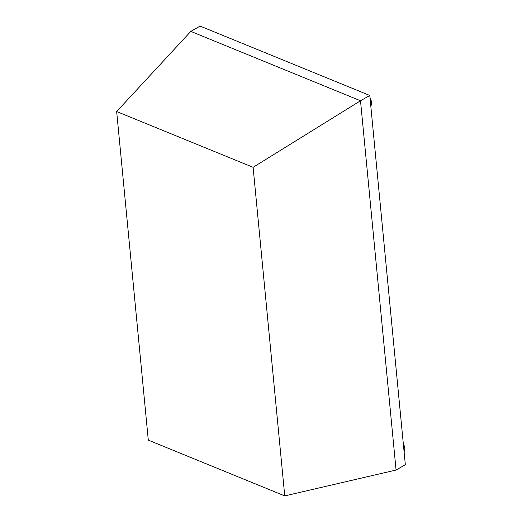<?xml version="1.0" encoding="UTF-8"?>
<svg xmlns="http://www.w3.org/2000/svg" width="522" height="522" viewBox="0 0 522 522"><rect width="100%" height="100%" fill="white"/><g stroke="black" fill="none" stroke-linecap="round" stroke-linejoin="round"><path stroke-width="0.78" d="M284.744 495.9L396.067 470.041L360.506 100.766L396.067 470.041L405.34 464.743L369.778 95.467L360.506 100.766L190.817 31.398L360.506 100.766L253.105 167.321L284.744 495.9L148.3 440.124L116.66 111.545L190.817 31.398L200.089 26.1L369.778 95.467M116.66 111.545L253.105 167.321M404.093 451.843A7.301 4.333 -119.7 0 0 403.343 443.987M370.796 105.999A7.301 4.333 -119.7 0 0 370.039 98.143M404.1 451.895L405.052 448.039L403.271 443.263M370.803 106.051L371.755 102.195L369.967 97.425"/></g></svg>
